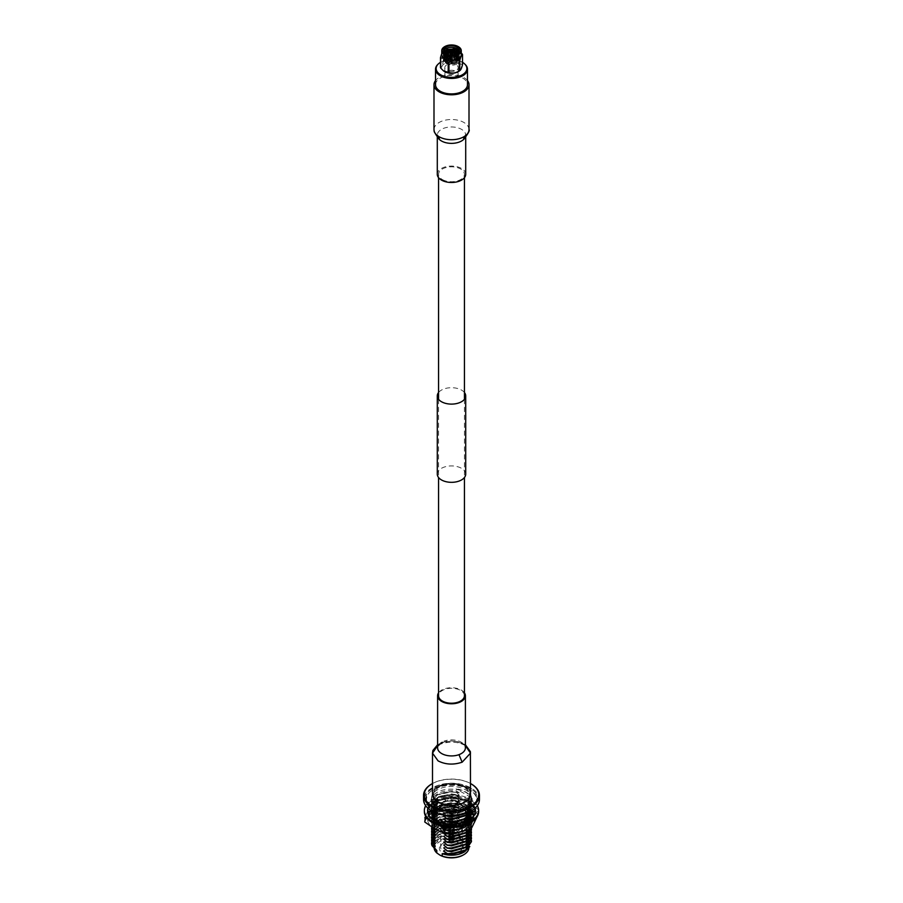 <?xml version="1.0" encoding="UTF-8"?>
<svg xmlns="http://www.w3.org/2000/svg" width="903" height="903" viewBox="0 0 903 903"><rect width="100%" height="100%" fill="white"/><g stroke="black" fill="none" stroke-linecap="round" stroke-linejoin="round"><path stroke-width="0.68" stroke-dasharray="4.51 3.39" d="M442.357 179.562A12.935 7.472 0 0 0 456.444 181.176A12.935 7.472 0 0 0 464.435 174.279A12.935 7.472 0 0 0 460.643 168.996A12.935 7.472 0 0 0 446.556 167.382A12.935 7.472 0 0 0 438.565 174.279A12.935 7.472 0 0 0 442.357 179.562M464.435 695.75A12.935 7.472 0 0 0 460.643 690.468A12.935 7.472 0 0 0 446.556 688.854A12.935 7.472 0 0 0 438.565 695.75M464.435 392.5A14.211 8.206 0 0 0 461.546 390.107A14.211 8.206 0 0 0 438.565 392.5M465.711 474.12A14.211 8.206 0 0 0 461.546 468.33A14.211 8.206 0 0 0 446.059 466.546A14.211 8.206 0 0 0 437.289 474.12M443.633 51.2A7.98 4.605 0 0 0 443.52 51.979A7.98 4.605 0 0 0 445.856 55.241A7.98 4.605 0 0 0 449.434 56.426A7.98 4.605 0 0 0 457.144 55.241A7.98 4.605 0 0 0 459.48 51.979A7.98 4.605 0 0 0 459.48 51.821C458.769 55.444 455.417 57.126 449.434 56.866L443.791 53.841L443.52 52.713L445.856 49.631L453.566 48.683L459.209 52.182L459.48 53.435L457.144 56.878L449.434 58.311L443.791 55.297L443.52 54.157L445.856 51.087L453.566 50.128L459.209 53.627L459.48 54.88L457.144 58.323L449.434 59.756L443.791 56.742L443.52 55.602L445.856 52.532L453.566 51.584L459.209 55.083L459.48 56.336L457.144 59.779L449.434 61.212L443.791 58.187L443.52 57.058L445.856 53.977L453.566 53.029L459.209 56.528L459.48 57.781L457.144 61.223L449.434 62.657L443.791 59.643L443.52 58.503L445.856 55.433L453.566 54.473L459.209 57.973L459.48 59.226L457.144 62.668L449.434 64.102L443.791 61.088L443.52 59.948L445.856 56.878L453.566 55.93L459.209 59.429L459.48 60.682L457.584 63.831L459.469 60.603C457.855 57.194 454.186 56.065 448.452 57.194L446.534 57.905L444.479 60.58L444.716 61.573L449.683 64.203L456.466 62.905L458.521 59.858L458.284 58.751L453.317 55.647L446.534 56.449L444.479 59.135L444.716 60.129L449.683 62.747L456.466 61.46L458.521 58.413L458.284 57.307L453.317 54.203L446.534 55.004L444.479 57.69L444.716 58.672L449.683 61.302L456.466 60.016L458.521 56.968L456.557 53.977M454.706 52.024L459.48 56.505L449.434 61.381L443.52 57.228L453.566 53.209L459.48 57.961L449.434 62.838L443.52 58.684L453.566 54.654L459.48 59.406L449.434 64.282L443.52 60.129L453.566 56.099C456.873 56.844 458.837 58.345 459.469 60.603L459.48 60.682M454.706 50.568L459.48 55.06L449.434 59.937L443.52 55.783L447.674 51.99M450.913 51.539L452.11 51.573M454.796 49.146L459.48 53.616L449.434 58.492L443.52 54.338L447.674 50.534M461.264 54.586A9.764 5.632 0 0 0 459.356 51.245L457.144 55.602L449.434 57.036L443.52 52.882L446.804 49.372M444.118 52.171L446.161 55.41L449.525 56.517L457.042 55.297L459.48 51.99L459.48 50.41M452.945 57.724A5.587 3.228 180 0 1 457.087 60.84A5.587 3.228 180 0 1 450.055 63.955A5.587 3.228 180 0 1 445.913 60.84A5.587 3.228 180 0 1 452.945 57.724M458.284 46.629A9.764 5.632 0 0 0 454.028 45.229A9.764 5.632 0 0 0 444.716 46.629M461.264 52.972L459.356 51.245A9.764 5.632 0 0 0 454.028 49.146A9.764 5.632 0 0 0 443.644 51.245A9.764 5.632 0 0 0 441.736 54.586M459.627 51.448L454.796 49.846A11.31 6.524 180 0 0 454.423 49.789A11.31 6.524 180 0 0 454.051 49.733L454.051 59.756A11.31 6.524 180 0 1 454.423 59.812A11.31 6.524 180 0 1 454.796 59.869L454.796 49.846M450.315 54.835A1.501 0.869 180 0 1 451.884 54.53A1.501 0.869 180 0 1 452.685 54.835M452.821 54.959A1.501 0.869 180 0 1 453.001 55.365A1.501 0.869 180 0 1 451.116 56.2A1.501 0.869 180 0 1 449.999 55.365A1.501 0.869 180 0 1 450.179 54.959M451.116 56.46A1.501 0.869 0 0 0 453.001 55.625A1.501 0.869 0 0 0 451.884 54.79A1.501 0.869 0 0 0 449.999 55.625A1.501 0.869 0 0 0 451.116 56.46M459.356 70.965A9.764 5.632 0 0 0 454.028 62.183A9.764 5.632 0 0 0 443.497 64.395A9.764 5.632 0 0 0 443.52 70.863M462.313 54.191L462.313 64.215C459.819 64.463 457.313 63.018 454.796 59.869M450.349 52.859A1.185 0.677 180 0 1 452.651 52.859M451.805 54.711A1.185 0.677 180 0 1 451.195 56.031A1.185 0.677 180 0 1 451.805 54.711M449.762 71.36A6.705 3.872 0 0 0 458.205 67.623A6.705 3.872 0 0 0 453.238 63.887A6.705 3.872 0 0 0 444.795 67.623A6.705 3.872 0 0 0 449.762 71.36M449.762 77.884A6.705 3.872 0 0 0 458.205 74.136A6.705 3.872 0 0 0 453.238 70.4A6.705 3.872 0 0 0 444.795 74.136A6.705 3.872 0 0 0 449.762 77.884M454.412 53.017L450.473 52.566M446.105 53.808L444.479 56.234L444.716 57.228L449.683 59.858L456.466 58.56L458.521 55.512L457.595 53.39M445.134 53.198L444.716 55.783L449.683 58.402L456.466 57.115L458.521 54.067L458.239 52.882M444.581 52.713L444.716 54.327L449.683 56.957L456.466 55.67L458.984 52.024M457.166 55.151A7.021 4.052 0 0 0 458.521 52.769A7.021 4.052 0 0 0 458.51 52.611M448.452 57.194L444.479 60.84L445.235 62.668L449.683 64.564L456.466 63.266L458.521 60.219L458.284 59.113L453.317 56.009L446.534 56.821L444.479 59.496L444.716 60.49L449.683 63.108L456.466 61.822L458.521 58.774L458.284 57.668L453.317 54.564L446.534 55.365L444.479 58.052L444.716 59.045L449.683 61.664L456.466 60.377L458.521 57.329L458.284 56.223L453.317 53.108L447.651 53.446M446.432 53.977L444.479 56.596L444.716 57.589L449.683 60.219L456.466 58.921L458.521 55.873L457.381 53.537M452.076 51.505L450.936 51.46M445.326 53.345L444.716 56.144L449.683 58.763L456.466 57.476L458.521 54.428L458.114 52.995M444.682 52.814L444.716 54.699L449.683 57.318L456.466 56.031L458.498 52.634M445.235 62.668C448.588 65.58 452.708 65.975 457.584 63.831M454.051 49.733C450.62 48.57 447.199 49.101 443.779 51.324A11.31 6.524 180 0 0 443.238 51.64L441.736 53.582M443.238 51.64L443.238 61.664C442.323 65.321 441.409 67.296 440.483 67.59M454.051 59.756C450.642 61.98 447.211 62.51 443.779 61.348L443.779 51.324M435.528 84.69A15.972 9.222 180 0 1 449.412 75.547A15.972 9.222 180 0 1 466.93 82.297A15.972 9.222 180 0 1 467.472 84.69M465.711 174.279A14.211 8.206 0 0 0 465.226 172.157A14.211 8.206 0 0 0 449.649 166.141A14.211 8.206 0 0 0 437.289 174.279M467.472 80.548A17.507 10.102 0 0 0 451.5 74.577A17.507 10.102 0 0 0 435.528 80.548M462.517 62.318A15.374 8.872 0 0 0 440.483 62.318M465.056 64.327A15.972 9.222 0 0 0 437.944 64.327M424.354 811.515A27.146 15.667 180 0 1 441.115 797.044A27.146 15.667 180 0 1 470.689 800.442A27.146 15.667 180 0 1 478.646 811.515M425.663 805.668A27.146 15.667 180 0 1 470.689 799.392A27.146 15.667 180 0 1 477.337 805.668M455.247 824.134L459.367 823.694L459.604 824.778L455.541 825.15A23.952 13.827 180 0 1 455.247 825.173A23.952 13.827 180 0 1 444.513 824.744L440.901 823.92A23.952 13.827 180 0 1 440.63 823.841L437.029 822.373L437.075 821.516A23.952 13.827 180 0 1 436.962 821.47M440.63 823.841A23.952 13.827 180 0 1 434.569 821.301A23.952 13.827 180 0 1 432.379 819.845L430.302 817.949A23.952 13.827 180 0 1 430.155 817.802A23.952 13.827 180 0 1 427.559 811.763L427.796 809.528A23.952 13.827 180 0 1 427.841 809.359A23.952 13.827 180 0 1 431.871 803.591L434.354 801.864A23.952 13.827 180 0 1 434.569 801.74A23.952 13.827 180 0 1 443.689 798.444L447.459 797.891A23.952 13.827 180 0 1 447.753 797.857A23.952 13.827 180 0 1 458.487 798.297L462.099 799.121A23.952 13.827 180 0 1 462.37 799.2A23.952 13.827 180 0 1 470.621 803.196L472.698 805.081A23.952 13.827 180 0 1 472.845 805.239A23.952 13.827 180 0 1 474.831 808.399M468.431 820.251L471.163 818.536L471.547 819.495L468.646 821.177A23.952 13.827 180 0 1 468.431 821.301A23.952 13.827 180 0 1 459.311 824.586M468.431 821.301L465.18 822.712L465.226 821.809M475.159 812.644L475.441 810.352L475.847 811.165L475.204 813.513A23.952 13.827 180 0 1 475.159 813.682A23.952 13.827 180 0 1 471.129 819.45M475.159 813.682L474.143 814.98M475.373 810.397A23.952 13.827 180 0 1 475.441 811.266M472.845 805.239L474.425 807.361L474.402 806.435A23.952 13.827 180 0 1 475.113 808.151M462.37 799.2L465.971 800.34L465.925 799.437A23.952 13.827 180 0 1 472.845 804.201L470.587 802.282L470.621 803.196M458.306 800.701L462.596 799.211L463.25 800.261L458.961 801.751L458.431 797.394L458.487 798.297L458.431 797.394L462.37 798.15A23.952 13.827 180 0 1 462.641 798.241L465.925 799.437M447.753 797.857L451.997 797.541L451.929 796.649A23.952 13.827 180 0 1 462.37 798.15M434.569 801.74L437.82 800.013L437.774 799.144A23.952 13.827 180 0 1 447.753 796.818L443.633 797.575L443.689 798.444M427.841 809.359L428.857 805.973A23.952 13.827 180 0 1 434.569 800.701L431.837 802.733L431.871 803.591M427.548 810.476L427.559 811.763M430.155 817.802L428.598 814.517A23.952 13.827 180 0 1 428.53 814.404M430.155 816.752L432.379 819.845M427.887 808.151A23.952 13.827 180 0 1 427.898 808.14L428.857 805.973M434.569 800.701A23.952 13.827 180 0 1 434.783 800.577L437.774 799.144M447.753 796.818A23.952 13.827 180 0 1 448.057 796.796L451.929 796.649M472.845 804.201A23.952 13.827 180 0 1 472.98 804.359L474.402 806.435M444.592 823.717L444.513 824.744L444.569 823.875L440.63 822.791M455.247 825.173L451.003 825.184L451.071 824.304M451.613 823.118L451.003 825.184M451.963 821.956L459.604 824.778M457.832 824.473L455.868 823.852L456.715 824.27L457.437 823.355M440.404 819.168L437.029 822.373M439.75 819.834L444.558 824.992M444.039 823.852L444.694 823.186M433.417 819.54L432.165 820.059M432.368 813.501L428.575 815.364M432.029 813.975L434.219 819.202M431.036 810.51L431.634 806.187L428.88 806.819M428.53 805.803L431.634 806.187M431.747 806.627L431.205 810.612M435.088 804.731L438.497 800.013L439.005 800.577L435.607 805.295L431.837 802.733M435.607 805.295L431.453 803.546M437.684 798.895L439.005 800.577L437.82 800.013M443.396 798.263L446.285 801.333L445.563 800.543L450.315 797.36L451.071 798.128L446.285 801.333L443.633 797.575M450.597 797.214L452.11 796.423M451.071 798.128L451.997 797.541M458.961 801.751L458.442 798.049M466.298 799.313L462.596 799.211M464.582 800.306L465.971 800.34M468.454 805.16L470.632 804.889L470.971 806.119L468.781 806.39L468.454 805.16L470.587 802.282M468.781 806.39L470.835 802.97M471.75 805.307L474.843 806.469M471.953 806.469L474.425 807.361M475.847 811.165L472.009 813.479L471.253 813.479L472.009 813.479L472.461 812.023M472.122 812.215L471.366 812.203M463.995 819.529L467.393 820.308L467.912 819.156L466.874 818.919M464.887 821.944L465.18 822.712M467.393 820.308L471.547 819.495M467.912 819.156L469.278 818.897M469.978 813.964L469.955 814.201C470.102 811.266 468.488 808.716 465.113 806.537L467.506 808.478L469.978 813.964L469.346 816.809L460.733 823.513L446.714 824.811L435.494 820.082L433.022 814.664L435.494 819.845L446.714 824.586L460.733 823.288L469.346 816.572L469.955 814.201C470.113 808.264 465.655 804.144 456.579 801.841L449.344 801.085A19.956 11.525 0 0 0 431.566 811.955M434.49 818.592A19.956 11.525 0 0 1 431.634 813.671A19.956 11.525 0 0 0 434.478 818.558M437.786 820.917A19.956 11.525 0 0 0 444.66 823.367A19.956 11.525 0 0 1 437.774 820.929M465.113 806.537L456.32 803.264L436.894 806.526L434.23 817.971M437.662 820.838L446.5 823.829L465.338 820.85L471.231 812.034L465.101 804.133A19.956 11.525 0 0 0 456.67 801.435A19.956 11.525 0 0 0 450.789 801.051A19.956 11.525 0 0 0 431.544 812.553M451.139 824.067A19.956 11.525 0 0 0 457.979 823.434M468.014 819.032A19.956 11.525 0 0 1 464.627 821.245A19.956 11.525 0 0 0 465.609 820.692A19.956 11.525 0 0 0 467.991 819.032M471.456 812.203L471.377 813.58A19.956 11.525 0 0 0 471.456 812.542A19.956 11.525 0 0 0 464.007 803.557M457.539 829.981A19.956 11.525 0 0 0 471.456 818.998A19.956 11.525 0 0 0 465.609 810.849A19.956 11.525 0 0 0 456.67 807.869A19.956 11.525 0 0 0 437.391 810.849A19.956 11.525 0 0 0 431.544 818.998A19.956 11.525 0 0 0 442.323 829.225L446.387 829.88C457.415 830.433 464.955 827.532 469.018 821.177C467.336 823.942 464.244 825.997 459.751 827.34L446.669 828.322L433.226 820.872L437.978 810.51L456.512 807.711L465.282 810.657L470.632 821.572L457.539 829.981L461.478 828.909L470.779 821.685L471.456 818.626L468.781 812.711L456.67 807.101L441.522 808.027L432.221 814.788L431.544 817.689L434.219 823.299L446.33 828.435L461.478 827.046L470.779 819.822L471.456 816.764L468.781 810.849L456.67 805.239L441.522 806.165L432.221 812.926L431.544 815.838L434.219 821.437L446.33 826.572L461.478 825.184L470.779 817.96L471.456 814.901L468.781 808.986L456.67 803.377L441.522 804.302L432.221 811.063L431.544 813.975L434.219 819.574L446.33 824.71L461.478 823.322L470.779 816.098L471.456 813.039L468.781 807.124L456.67 801.514L449.344 801.085M424.782 822.012L431.95 806.582L445.303 805.623A23.952 13.827 180 0 1 457.697 805.623A23.952 13.827 180 0 1 468.431 809.201L478.218 813.738L478.218 809.528L474.639 816.143A23.952 13.827 0 0 0 475.181 810.499M458.656 802.451L468.431 809.201A23.952 13.827 180 0 1 474.639 822.554A23.952 13.827 180 0 1 457.697 832.329A23.952 13.827 180 0 1 434.569 828.751A23.952 13.827 180 0 1 428.361 815.398A23.952 13.827 0 0 1 445.303 805.623L458.656 802.451L458.656 798.241L468.431 802.79A23.952 13.827 0 0 0 457.697 799.2A23.952 13.827 0 0 0 445.303 799.2L458.656 798.241M442.323 829.225L446.33 830.06A19.956 11.525 0 0 0 458.927 829.665A19.956 11.525 0 0 0 471.456 818.976A19.956 11.525 0 0 0 451.5 807.451A19.956 11.525 0 0 0 431.544 818.976A19.956 11.525 0 0 0 443.655 829.575A19.956 11.525 0 0 0 446.33 830.105L461.478 828.683L470.779 821.448L471.456 818.389L468.781 812.474L456.67 806.876L441.522 807.79L432.221 814.551L431.544 817.463L434.219 823.062L446.33 828.198L461.478 826.821L470.779 819.585L471.456 816.526L468.781 810.612L456.67 805.013L441.522 805.927L432.221 812.689L431.544 815.601L434.219 821.199L446.33 826.335L461.478 824.958L470.779 817.723L471.456 814.664L468.781 808.749L456.67 803.151L441.522 804.065L432.221 810.826L431.544 813.738L434.219 819.337L446.33 824.473L461.478 823.096L470.779 815.86L471.456 812.802L468.781 806.887L465.101 804.133A19.956 11.525 0 0 1 471.456 812.565L471.456 812.542M451.128 824.078A19.956 11.525 0 0 0 458.024 823.446M471.377 813.58A19.956 11.525 0 0 0 471.456 812.565M425.471 815.962L431.95 802.372L445.303 799.2A23.952 13.827 0 0 0 428.361 808.986A23.952 13.827 0 0 0 434.569 822.34A23.952 13.827 0 0 0 457.697 825.918A23.952 13.827 0 0 0 474.639 816.143L472.337 821.561M474.493 808.693A23.952 13.827 0 0 0 468.431 802.79L478.218 809.528M431.95 806.582L431.95 802.372M478.218 813.738L477.066 816.775M464.921 825.139L451.24 827.193M439.716 825.635L427.525 818.863M433.022 814.664L433.654 811.989L442.267 805.736L456.286 804.912L467.506 810.104L469.978 815.601L469.346 818.434L460.733 825.15L446.714 826.448L435.494 821.707L433.022 816.526L433.654 813.851L442.267 807.598L456.286 806.774L467.506 811.966L469.978 817.463L469.346 820.296L459.751 827.34M433.022 814.901L433.654 812.215L442.267 805.973L456.286 805.137L467.506 810.341L469.978 815.827L469.346 818.671L460.733 825.376L446.714 826.674L435.494 821.944L433.022 816.764L433.654 814.077L442.267 807.835L456.286 807L467.506 812.203L469.978 817.689L469.018 821.177M464.435 692.827A13.895 8.025 0 0 0 461.32 690.084A13.895 8.025 0 0 0 438.565 692.827M465.395 745.63L464.932 745.359C457.595 741.589 449.57 741.149 440.856 744.027L444.016 741.137A13.895 8.025 0 0 0 437.605 747.898L437.605 747.966C436.792 747.142 438.711 745.291 443.373 742.401C447.99 740.155 454.209 740.539 462.02 743.541C464.706 745.776 465.835 747.244 465.395 747.944L465.395 747.887A13.895 8.025 0 0 0 461.32 742.232A13.895 8.025 0 0 0 444.016 741.137M470.497 794.313A18.997 10.971 0 0 0 464.932 786.558A18.997 10.971 0 0 0 444.231 784.176A18.997 10.971 0 0 0 432.503 794.313M432.198 811.187A27.304 15.769 180 0 1 432.198 788.895A27.304 15.769 180 0 1 470.802 788.906A27.304 15.769 180 0 1 471.027 811.063M479.437 799.527A27.937 16.13 0 0 0 471.253 788.116A27.937 16.13 0 0 0 440.811 784.617A27.937 16.13 0 0 0 423.563 799.527M469.605 787.54A25.611 14.787 0 0 0 441.702 784.335A25.611 14.787 0 0 0 425.889 797.992A25.611 14.787 0 0 0 433.395 808.445A25.611 14.787 0 0 0 461.298 811.65A25.611 14.787 0 0 0 477.111 797.992A25.611 14.787 0 0 0 469.605 787.54M469.605 789.594A25.611 14.787 0 0 0 441.702 786.389A25.611 14.787 0 0 0 425.889 800.047A25.611 14.787 0 0 0 433.395 810.499A25.611 14.787 0 0 0 461.298 813.705A25.611 14.787 0 0 0 477.111 800.047A25.611 14.787 0 0 0 469.605 789.594M463.465 854.881A16.48 9.515 0 0 0 463.149 841.607A16.48 9.515 0 0 0 439.851 841.607A16.48 9.515 0 0 0 439.851 855.062M431.679 841.63L432.684 839.214C437.605 833.39 445.642 831.223 456.794 832.713L460.767 836.663L460.767 839.101L463.487 841.02L466.208 842.239L466.208 839.813L469.65 840.422L469.808 846.585M468.86 848.188A17.383 10.035 0 0 0 468.883 847.59A17.383 10.035 0 0 0 466.208 842.239M432.063 804.72L432.063 802.677A19.956 11.525 0 0 0 437.391 808.196A19.956 11.525 0 0 0 446.951 811.266L446.951 813.321L443.836 812.508L443.836 813.231L451.5 814.009L464.244 810.601L469.526 802.88L467.822 797.676L470.937 799.471L470.937 797.417A19.956 11.525 0 0 0 465.609 791.897A19.956 11.525 0 0 0 456.049 788.827L456.049 790.881L459.164 792.676L449.118 791.784C436.77 793.285 431.216 797.676 432.447 804.945L432.063 804.72A19.956 11.525 180 0 1 431.544 802.101A19.956 11.525 180 0 1 456.049 790.881M437.391 806.142A19.956 11.525 0 0 0 459.142 808.636A19.956 11.525 0 0 0 471.456 797.992A19.956 11.525 0 0 0 465.609 789.843A19.956 11.525 0 0 0 443.858 787.348A19.956 11.525 0 0 0 431.544 797.992A19.956 11.525 0 0 0 437.391 806.142M470.937 799.471A19.956 11.525 180 0 1 471.456 802.101A19.956 11.525 180 0 1 446.951 813.321M449.401 838.594L449.468 827.238L450.811 827.961L449.875 827.43L449.536 838.515A2.878 1.659 180 0 1 453.464 838.515L453.566 827.25L453.599 838.594A2.878 1.659 180 0 1 454.378 839.734A2.878 1.659 180 0 1 453.599 840.862L453.532 829.586L453.464 840.941A2.878 1.659 180 0 1 449.536 840.941L449.502 829.597L449.401 840.862A2.878 1.659 180 0 1 448.622 839.734A2.878 1.659 180 0 1 449.401 838.594L450.292 838.605L450.371 827.758L450.462 838.515A1.592 0.926 180 0 1 452.538 838.515L452.189 827.961L453.87 827.859M453.532 824.744A2.878 1.659 180 0 1 454.378 825.906A2.878 1.659 180 0 1 452.595 827.441A2.878 1.659 180 0 1 449.468 827.08A2.878 1.659 180 0 1 448.622 825.906A2.878 1.659 180 0 1 450.405 824.383A2.878 1.659 180 0 1 453.532 824.744M452.945 828.401L452.708 838.605A1.592 0.926 180 0 1 453.092 839.214A1.592 0.926 180 0 1 452.708 839.813L452.945 829.191L453.87 829.733L452.629 829.056L452.189 829.631L453.013 840.682A2.235 1.287 0 0 1 449.987 840.682L450.811 829.631L450.055 829.191L450.292 839.813A1.592 0.926 180 0 1 449.908 839.214A1.592 0.926 180 0 1 450.292 838.605M449.875 830.162L450.811 829.631M450.371 829.056L449.13 829.733L450.371 829.056M452.629 825.263A1.592 0.926 0 0 0 450.89 825.06A1.592 0.926 0 0 0 449.908 825.906A1.592 0.926 0 0 0 450.371 826.561A1.592 0.926 0 0 0 452.11 826.764A1.592 0.926 0 0 0 453.092 825.906A1.592 0.926 0 0 0 452.629 825.263M452.189 827.961L453.532 827.238L452.189 827.961M457.821 822.261A8.94 5.158 0 0 0 448.08 821.143A8.94 5.158 0 0 0 442.56 825.906A8.94 5.158 0 0 0 445.179 829.564A8.94 5.158 0 0 0 454.92 830.681A8.94 5.158 0 0 0 460.44 825.906A8.94 5.158 0 0 0 457.821 822.261M445.179 831.652A8.94 5.158 180 0 1 442.56 827.995A8.94 5.158 180 0 1 448.08 823.231A8.94 5.158 180 0 1 457.821 824.349A8.94 5.158 180 0 1 460.44 827.995A8.94 5.158 180 0 1 454.92 832.769A8.94 5.158 180 0 1 445.179 831.652M459.175 842.86L460.079 843.379A12.134 7.01 0 0 0 442.921 843.379A12.134 7.01 0 0 0 442.921 853.29A12.134 7.01 0 0 0 460.079 853.29A12.134 7.01 0 0 0 460.079 843.379L459.175 842.86A10.859 6.265 180 0 1 462.359 847.296A10.859 6.265 180 0 1 455.654 853.087A10.859 6.265 180 0 1 443.824 851.721A10.859 6.265 180 0 1 440.641 847.296A10.859 6.265 180 0 1 443.824 842.86A10.859 6.265 180 0 1 459.175 842.86M443.824 832.431A10.859 6.265 180 0 1 440.641 827.995A10.859 6.265 180 0 1 447.346 822.204A10.859 6.265 180 0 1 459.175 823.57A10.859 6.265 180 0 1 462.359 827.995A10.859 6.265 180 0 1 455.654 833.785A10.859 6.265 180 0 1 443.824 832.431M438.745 802.203A18.037 10.418 0 0 0 458.408 804.46A18.037 10.418 0 0 0 469.537 794.832A18.037 10.418 0 0 0 464.255 787.461A18.037 10.418 0 0 0 444.592 785.204A18.037 10.418 0 0 0 433.463 794.832A18.037 10.418 0 0 0 438.745 802.203M464.255 786.942A18.037 10.418 180 0 1 469.537 794.313A18.037 10.418 180 0 1 458.408 803.93A18.037 10.418 180 0 1 438.745 801.672A18.037 10.418 180 0 1 433.463 794.313A18.037 10.418 180 0 1 444.592 784.684A18.037 10.418 180 0 1 464.255 786.942M452.538 839.903A1.592 0.926 180 0 1 450.462 839.903M450.292 839.813L449.401 840.862M449.852 838.853A2.235 1.287 0 0 0 449.852 840.603M453.464 838.515L452.538 838.515M453.013 838.785A2.235 1.287 0 0 0 449.987 838.785L449.536 838.515M452.708 838.605L453.148 838.853A2.235 1.287 0 0 1 453.148 840.603L452.708 839.813M452.189 829.631L453.125 830.162M449.13 827.859L450.055 828.401M463.792 852.251A17.383 10.035 0 0 0 468.883 845.163A17.383 10.035 0 0 0 466.208 839.813M460.767 836.663A17.383 10.035 0 0 0 443.102 836.37A17.383 10.035 0 0 0 434.117 845.163A17.383 10.035 0 0 0 436.792 850.513M434.241 847.646L433.474 844.632L442.154 835.738C434.445 837.905 431.182 841.348 432.39 846.066M432.684 839.214A19.956 11.525 0 0 0 431.544 842.984M460.564 814.912L465.609 812.655L471.456 804.144L470.937 801.063L471.456 803.794L465.609 812.305L456.704 815.522M469.899 811.695L471.456 807.045L470.937 803.963L471.456 806.695L469.47 811.921M471.4 810.849L470.937 806.853L471.343 810.883M464.966 818.479L464.3 818.829M454.017 821.685L452.064 821.82M451.895 822.17L454.615 821.978M464.097 819.281L465.395 818.581M471.163 814.551L465.609 820.996L451.5 824.732L446.951 824.529L451.5 825.082L465.609 821.346L471.456 812.835L470.937 809.754L471.343 811.21M470.937 812.655L471.456 815.386L465.609 823.886L451.5 827.633L446.951 827.43L451.5 827.983L465.609 824.247L471.456 815.736L470.937 812.655L467.822 809.122L470.937 810.104M470.937 815.544L471.456 818.276L465.609 826.787L451.5 830.523L446.951 830.331L451.5 830.873L465.609 827.137L471.456 818.626L470.937 815.544L467.822 812.011L470.937 813.005M463.262 831.268L465.609 830.038L471.456 821.527L470.937 818.445L471.456 821.177L465.609 829.688L461.365 831.674M447.256 833.255L443.836 830.613L451.5 831.392L464.244 827.983L469.526 820.263L467.822 814.912L470.937 815.906M469.47 829.643L471.456 824.428L470.937 821.346L471.456 824.078L469.075 829.755M471.321 828.751L470.937 824.236L471.174 828.965M471.456 830.038L471.355 828.683M471.456 832.938L471.343 831.494M471.456 835.839L471.343 834.383M471.456 838.729L471.343 837.284M471.456 841.63L471.343 840.185M431.679 838.729L437.391 832.216L451.5 829.202L456.049 829.97L451.5 829.564L437.391 832.577L431.544 840.185M431.679 835.839L437.391 829.326L451.5 826.313L456.049 827.069L451.5 826.663L437.391 829.676L431.544 837.284M431.679 832.938L437.391 826.426L451.5 823.412L456.049 824.168L451.5 823.762L437.391 826.776L431.544 834.383M431.679 830.038L437.391 823.525L451.5 820.511L456.049 821.279L451.5 820.872L437.391 823.886L431.544 831.494M431.679 827.148L437.391 820.635L451.5 817.621L456.049 818.378L451.5 817.971L437.391 820.985L431.544 828.593M431.724 827.013L431.544 825.523L437.391 817.734L451.5 814.72L456.049 815.127L451.5 815.07L437.391 818.084L431.544 825.873L431.634 826.956M456.049 812.587L451.5 812.181L437.391 815.195L431.544 822.972L432.063 825.5L431.544 822.622L437.391 814.833L451.5 811.82L456.049 812.237L459.164 815.398L451.5 814.201L438.756 816.888L433.474 823.886L435.178 828.107L432.063 825.5M456.049 809.686L451.5 809.28L437.391 812.294L431.544 820.082L432.063 822.599L431.544 819.732L437.391 811.944L451.5 808.93L456.049 809.336L459.164 812.497L451.5 811.3L438.756 813.987L433.474 820.985L435.178 825.207L432.063 822.599M456.049 806.785L451.5 806.379L437.391 809.393L431.544 817.181L432.063 819.698L431.544 816.831L437.391 809.043L451.5 806.029L456.049 806.435L459.164 809.596L451.5 808.411L438.756 811.097L433.474 818.095L435.178 822.317L432.063 819.698M456.049 803.896L451.5 803.489L437.391 806.503L431.544 814.28L432.063 816.809L431.544 813.93L437.391 806.142L451.5 803.128L456.049 803.546L459.164 806.706L451.5 805.51L438.756 808.196L433.474 815.195L435.178 819.416L432.063 816.809M431.544 810.815L437.391 803.252L451.5 800.239L456.049 800.645L451.5 800.589L437.391 803.602L431.544 811.21M456.049 798.094L451.5 797.688L437.391 800.701L431.544 808.49L432.063 811.007L431.544 808.14L437.391 800.351L451.5 797.338L456.049 797.744L459.164 800.905L451.5 799.719L438.756 802.406L433.474 809.404L435.178 813.626M456.049 795.204L451.5 794.798L437.391 797.812L431.544 805.589L432.063 808.117L431.544 805.239L437.391 797.451L451.5 794.448L456.049 794.854L459.164 798.015L451.5 796.818L438.756 799.505L433.474 806.503L435.178 810.725L432.063 808.117M456.049 792.303L451.5 791.897L437.391 794.911L431.544 802.699L432.063 805.216L431.544 802.349L437.391 794.561L451.5 791.547L456.049 791.954L459.164 795.114L451.5 793.918L438.756 796.604L433.474 803.602L435.178 807.824L432.063 805.216M460.767 839.101A17.383 10.035 0 0 0 443.102 838.808A17.383 10.035 0 0 0 434.117 847.59M456.049 829.97L459.164 833.503L451.5 832.306L438.756 834.993L433.474 841.991L434.129 844.655M459.164 833.503L456.794 832.713M456.049 827.069L459.164 830.602L451.5 829.417L438.756 832.103L433.474 839.09L434.129 841.754M459.164 830.602L456.049 829.62M456.049 824.168L459.164 827.701L451.5 826.516L438.756 829.202L433.474 836.201L434.129 838.864M459.164 827.701L456.049 826.719M456.049 821.279L459.164 824.811L451.5 823.615L438.756 826.301L433.474 833.3L434.129 835.964M459.164 824.811L456.049 823.818M456.049 818.378L459.164 821.911L451.5 820.725L438.756 823.412L433.474 830.399L434.129 833.063M459.164 821.911L456.049 820.929M456.049 815.477L459.164 819.01L451.5 817.825L438.756 820.511L433.474 827.509L434.129 830.173M459.164 819.01L456.049 818.028M434.196 828.536L435.178 828.83L435.178 828.107M459.164 815.398L459.164 816.12L451.5 814.924L438.756 817.61L433.474 824.608L435.178 828.83M459.164 816.12L456.049 815.127M432.063 825.139L435.178 825.94L435.178 825.207M459.164 812.497L459.164 813.219L451.5 812.034L438.756 814.72L433.474 821.707L435.178 825.94M459.164 813.219L456.049 812.237M432.063 822.249L435.178 823.039L435.178 822.317M459.164 809.596L459.164 810.318L451.5 809.133L438.756 811.82L433.474 818.818L435.178 823.039M459.164 810.318L456.049 809.336M432.063 819.348L435.178 820.138L435.178 819.416M459.164 806.706L459.164 807.429L451.5 806.232L438.756 808.919L433.474 815.917L435.178 820.138M459.164 807.429L456.049 806.435M432.063 816.447L433.756 816.831M456.049 800.995L459.164 804.528L451.5 803.343L438.756 806.029L433.474 813.027L434.129 815.68M459.164 804.528L456.049 803.546M459.164 800.905L459.164 801.627L451.5 800.442L438.756 803.128L433.474 810.126L434.129 812.79M459.164 801.627L456.049 800.645M432.063 810.657L435.178 811.447L435.178 810.725M459.164 798.015L459.164 798.737L451.5 797.541L438.756 800.227L433.474 807.226L435.178 811.447M459.164 798.737L456.049 797.744M432.063 807.767L435.178 808.557L435.178 807.824M459.164 795.114L459.164 795.836L451.5 794.651L438.756 797.338L433.474 804.336L435.178 808.557M459.164 795.836L456.049 794.854M459.164 792.676L449.118 791.784M459.164 792.936L456.049 791.954M443.836 813.231L446.951 815.838M470.937 801.063L467.822 798.252M462.37 814.506L464.244 813.501L469.526 805.781L467.822 800.43L470.937 801.412M470.937 803.963L467.822 801.153M465 815.917L469.526 808.682L467.822 803.32L470.937 804.313M470.937 806.853L467.822 804.054M451.737 822.701L455.405 822.362M464.04 819.416L469.526 811.571L467.822 806.221L470.937 807.214M445.89 823.604L446.951 824.529M470.937 809.754L467.822 806.943M446.951 824.879L451.5 825.602L464.244 822.193L469.526 814.472L467.822 809.844M443.836 824.823L446.951 827.43M446.951 827.78L451.5 828.502L464.244 825.094L469.526 817.373L467.822 812.745M443.836 827.712L446.951 830.331M470.937 818.445L467.822 815.635M463.803 831.144L469.526 823.164L467.822 817.813L470.937 818.795M470.937 821.346L467.822 818.536M465 833.3L469.526 826.053L467.822 820.703L470.937 821.696M470.937 824.236L467.822 821.437M465 836.189L469.526 828.954L467.822 823.604L470.937 824.597M470.937 827.137L467.822 824.326M465 839.09L469.526 831.855L467.822 826.505L470.937 827.487M470.937 830.038L467.822 827.227M465 841.991L469.526 834.744L467.822 829.394L470.937 830.388M470.937 832.927L467.822 830.128M465 844.881L469.526 837.645L467.822 832.295L470.937 833.288M470.937 835.828L467.822 833.017M465 847.782L469.526 840.546L467.822 835.196L470.937 836.178M470.937 838.729L467.822 835.918M465 850.682L469.526 843.436L467.822 838.086L470.937 839.079M469.65 840.422L467.822 838.808M442.154 835.738L438.756 837.171L433.474 844.17L435.178 848.391M459.164 832.78L451.5 831.584L438.756 834.27L433.474 841.269L435.178 845.49M459.164 829.88L451.5 828.683L438.756 831.37L433.474 838.368L435.178 842.589M459.164 826.979L451.5 825.793L438.756 828.48L433.474 835.478L435.178 839.7M459.164 824.089L451.5 822.893L438.756 825.579L433.474 832.577L435.178 836.799M459.164 821.188L451.5 819.992L438.756 822.678L433.474 829.676L435.178 833.898M459.164 818.287L451.5 817.102L438.756 819.789L433.474 826.787L435.178 831.008M459.164 803.805L451.5 802.609L438.756 805.295L433.474 812.294L435.178 816.515M443.836 853.064L451.5 853.854L464.244 850.434L469.526 842.713L467.822 838.086M443.836 850.163L451.5 850.953L464.244 847.545L469.526 839.824L467.822 835.196M443.836 847.274L451.5 848.052L464.244 844.644L469.526 836.923L467.822 832.295M443.836 844.373L451.5 845.163L464.244 841.743L469.526 834.022L467.822 829.394M443.836 841.472L451.5 842.262L464.244 838.853L469.526 831.132L467.822 826.505M443.836 838.582L451.5 839.361L464.244 835.952L469.526 828.232L467.822 823.604M443.836 835.681L451.5 836.471L464.244 833.051L469.526 825.331L467.822 820.703M445.653 833.288L451.5 833.571L464.244 830.162L469.526 822.441L467.822 817.813M443.836 832.78L443.836 833.514M446.951 830.681L443.836 829.891L451.5 830.67L464.244 827.261L469.526 819.54L467.822 814.912M443.836 829.891L443.836 830.613M443.836 826.99L451.5 827.78L464.244 824.36L469.526 816.639L467.822 812.011M443.836 824.089L451.5 824.879L464.244 821.47L469.526 813.75L467.822 809.122M443.836 821.199L451.5 821.978L464.244 818.569L469.526 810.849L467.822 806.221M443.836 818.299L451.5 819.089L464.244 815.669L469.526 807.948L467.822 803.32M443.836 815.398L451.5 816.188L464.244 812.779L469.526 805.058L467.822 800.43M443.836 812.508L451.5 813.287L464.244 809.878L469.526 802.157L467.822 797.676M432.808 814.562L432.063 813.908M446.895 813.287C462.009 813.569 469.504 809.381 469.368 800.724M431.973 783.815A27.937 16.13 180 0 1 471.253 783.951M470.497 783.511A27.304 15.769 0 0 0 432.503 783.511M470.937 797.417L456.049 788.827M432.063 802.677L446.951 811.266M440.856 744.027L437.605 745.63L440.856 744.027M456.196 54.146A5.587 3.228 180 0 1 457.087 55.884A5.587 3.228 180 0 1 450.055 59.011A5.587 3.228 180 0 1 445.913 55.884A5.587 3.228 180 0 1 446.804 54.146M447.662 53.548A5.587 3.228 180 0 1 452.945 52.769A5.587 3.228 180 0 1 455.338 53.548M456.128 54.169L450.134 58.571L446.872 54.169M450.439 52.645L452.561 52.645M465.372 136.951A14.211 8.206 0 0 0 465.711 135.168A14.211 8.206 0 0 0 465.226 133.046A14.211 8.206 0 0 0 447.82 127.244A14.211 8.206 0 0 0 437.289 135.168A14.211 8.206 0 0 0 437.628 136.951M469.007 129.603A17.507 10.102 0 0 0 468.409 126.996A17.507 10.102 0 0 0 446.974 119.851A17.507 10.102 0 0 0 433.993 129.603M465.395 747.887A13.895 8.025 0 0 0 461.32 742.232M464.435 174.279L464.435 177.677M464.435 399.307L464.435 477.529M438.565 174.279L438.565 177.677M438.565 399.307L438.565 477.529M445.913 60.84L445.913 55.884L446.737 54.112M450.473 52.588L452.527 52.588M443.52 51.979L443.52 50.41M456.263 54.112L457.087 55.884L457.087 60.84M458.205 67.623L458.205 74.136M443.644 51.245L442.876 51.843M444.795 67.623L444.795 74.136M465.711 136.646L465.643 135.574M437.289 136.646L437.357 135.574M452.11 822.159L451.319 824.112M445.055 799.753L446.24 801.277M458.476 798.004L458.566 798.862M461.422 799.629L464.198 799.257M472.382 813.253L471.648 813.479M468.973 820.003L466.196 820.037M437.978 810.51L437.391 810.849M468.691 788.827C454.367 779.831 425.753 786.423 426.532 800.047C425.968 803.456 428.553 807.192 434.309 811.266C439.219 814.009 445.01 815.398 451.681 815.409L462.28 813.942C468.804 813.072 477.913 804.517 476.468 800.047C477.032 796.638 474.447 792.902 468.691 788.827M436.544 807.395C432.763 805.024 430.923 802.575 431.002 800.047C433.767 787.732 456.297 786.75 466.456 792.699C471.163 796.548 473.014 798.997 471.998 800.047C469.233 812.361 446.703 813.343 436.544 807.395M465.395 744.749L457.686 741.634L451.556 740.979L441.488 742.774L437.605 744.749M425.889 800.047L425.889 797.992M471.456 802.101L471.456 797.992M454.378 839.734L454.378 825.906M449.908 839.214L449.908 825.906M442.56 827.995L442.56 825.906M443.824 842.86L442.921 843.379M440.641 827.995L440.641 847.296M462.359 827.995L462.359 847.296M460.44 827.995L460.44 825.906M453.092 839.214L453.092 825.906M453.791 829.518L452.877 828.988M450.123 828.988L449.209 829.518M450.687 827.724L449.762 827.193M453.238 827.193L452.313 827.724M448.622 839.734L448.622 825.906M431.544 802.101L431.544 797.992M468.883 847.59L468.883 845.163M434.117 847.533L434.117 845.163M433.474 841.991L433.474 841.269M433.474 839.09L433.474 838.368M433.474 836.201L433.474 835.478M433.474 833.3L433.474 832.577M433.474 830.399L433.474 829.676M433.474 827.509L433.474 826.787M433.474 824.608L433.474 823.886M433.474 821.707L433.474 820.985M433.474 818.818L433.474 818.095M433.474 815.917L433.474 815.195M433.474 813.027L433.474 812.294M433.474 810.126L433.474 809.404M433.474 807.226L433.474 806.503M433.474 804.336L433.474 803.602M469.526 842.713L469.526 843.436M469.526 839.824L469.526 840.546M469.526 836.923L469.526 837.645M469.526 834.022L469.526 834.744M469.526 831.132L469.526 831.855M469.526 828.232L469.526 828.954M469.526 825.331L469.526 826.053M469.526 822.441L469.526 823.164M469.526 819.54L469.526 820.263M469.526 816.639L469.526 817.373M469.526 813.75L469.526 814.472M469.526 810.849L469.526 811.571M469.526 807.948L469.526 808.682M469.526 805.058L469.526 805.781M469.526 802.157L469.526 802.88M477.111 800.047L477.111 797.992"/><path stroke-width="1.35" d="M438.565 477.529L438.565 695.75A12.935 7.472 0 0 0 442.357 701.033A12.935 7.472 0 0 0 456.444 702.647A12.935 7.472 0 0 0 464.435 695.75L464.435 477.529M438.565 392.5A14.211 8.206 0 0 0 437.289 395.909A14.211 8.206 0 0 0 441.454 401.711A14.211 8.206 0 0 0 456.941 403.483A14.211 8.206 0 0 0 465.711 395.909A14.211 8.206 0 0 0 464.435 392.5M437.289 395.909L437.289 474.12A14.211 8.206 0 0 0 441.454 479.922A14.211 8.206 0 0 0 456.941 481.705A14.211 8.206 0 0 0 465.711 474.12L465.711 395.909M447.674 51.99L450.913 51.539M452.11 51.573L454.706 52.024M447.674 50.534L454.706 50.568M446.804 49.372L454.796 49.146M449.434 54.869A7.98 4.605 180 0 1 443.52 50.41A7.98 4.605 180 0 1 453.566 45.963A7.98 4.605 180 0 1 459.48 50.41A7.98 4.605 180 0 1 449.434 54.869M458.984 52.024L457.031 48.649A7.98 4.605 0 0 0 453.566 47.532A7.98 4.605 0 0 0 443.633 51.2M457.031 48.649L459.345 51.268M444.118 52.171L453.329 48.762L455.722 49.53A7.021 4.052 0 0 1 458.51 52.611M453.938 45.15A9.436 5.452 180 0 1 458.171 46.561A9.436 5.452 180 0 1 459.672 53.142A9.436 5.452 180 0 1 449.062 55.681A9.436 5.452 180 0 1 444.829 46.561A9.436 5.452 180 0 1 453.938 45.15M444.716 46.629A9.764 5.632 0 0 0 444.603 46.696A9.764 5.632 0 0 0 441.736 50.67A9.764 5.632 0 0 0 448.972 56.121A9.764 5.632 0 0 0 461.264 50.67A9.764 5.632 0 0 0 458.397 46.696A9.764 5.632 0 0 0 458.284 46.629M441.736 50.67L441.736 54.586A9.764 5.632 0 0 0 448.972 60.027A9.764 5.632 0 0 0 461.264 54.586L461.264 50.67M461.264 52.972L462.313 54.191A11.31 6.524 180 0 1 462.517 54.62C461.602 54.902 460.688 56.878 459.762 60.546A11.31 6.524 180 0 1 459.221 60.862C455.801 59.7 452.38 60.23 448.949 62.454A11.31 6.524 180 0 1 448.577 62.397A11.31 6.524 180 0 1 448.204 62.341C445.71 59.203 443.192 57.758 440.687 57.995A11.31 6.524 180 0 1 440.483 57.566L441.736 53.582M443.52 70.863A9.764 5.632 0 0 0 443.644 70.965A9.764 5.632 0 0 0 448.972 73.064A9.764 5.632 0 0 0 459.356 70.965L459.762 70.569C460.677 70.287 461.591 68.312 462.517 64.644L462.517 54.62M459.762 60.546L459.762 70.569A11.31 6.524 180 0 1 459.221 70.885L459.221 60.862M440.687 57.995L440.687 68.018L443.373 70.75L448.204 72.364A11.31 6.524 0 0 0 448.577 72.421A11.31 6.524 0 0 0 448.949 72.477C452.358 73.64 455.789 73.109 459.221 70.885M452.031 51.381L452.651 52.859A1.185 0.677 180 0 1 450.349 52.859L450.969 51.381L452.031 51.381L450.969 51.381M456.557 53.977L454.412 53.017M450.473 52.566L446.105 53.808M457.595 53.39L453.317 51.302L446.534 52.103L445.134 53.198M458.239 52.882L453.317 49.857L446.534 50.658L444.581 52.713M447.651 53.446L446.432 53.977M457.381 53.537L452.076 51.505M450.936 51.46L445.326 53.345M458.114 52.995L453.317 50.218L446.534 51.02L444.682 52.814M458.498 52.634L455.722 49.53M448.204 72.364L448.204 62.341M440.687 68.018A11.31 6.524 180 0 1 440.483 67.59L440.483 57.566M448.949 62.454L448.949 72.477M467.472 69.204L467.472 84.69A15.972 9.222 180 0 1 453.588 93.833A15.972 9.222 180 0 1 436.07 87.072A15.972 9.222 180 0 1 435.528 84.69L435.528 69.204A15.972 9.222 0 0 0 436.07 71.585A15.972 9.222 0 0 0 453.588 78.347A15.972 9.222 0 0 0 467.472 69.204A15.972 9.222 0 0 0 466.93 66.811A15.972 9.222 0 0 0 465.327 64.587A15.972 9.222 0 0 0 465.056 64.327M440.483 62.318A15.374 8.872 0 0 0 438.192 64.068A15.374 8.872 0 0 0 436.657 70.806A15.374 8.872 0 0 0 455.473 77.082A15.374 8.872 0 0 0 466.343 66.212A15.374 8.872 0 0 0 464.808 64.068A15.374 8.872 0 0 0 462.517 62.318M435.528 80.548A17.507 10.102 0 0 0 433.993 84.69A17.507 10.102 0 0 0 434.591 87.309A17.507 10.102 0 0 0 453.78 94.713A17.507 10.102 0 0 0 469.007 84.69A17.507 10.102 0 0 0 468.409 82.071A17.507 10.102 0 0 0 467.472 80.548M437.289 136.646L437.289 174.279A14.211 8.206 0 0 0 437.774 176.401A14.211 8.206 0 0 0 453.351 182.417A14.211 8.206 0 0 0 465.711 174.279L465.711 136.646M437.944 64.327A15.972 9.222 0 0 0 437.673 64.587A15.972 9.222 0 0 0 435.528 69.204M477.337 805.668A27.146 15.667 180 0 1 478.646 810.476L478.646 811.515A27.146 15.667 180 0 1 461.884 825.997A27.146 15.667 180 0 1 432.311 822.599A27.146 15.667 180 0 1 424.354 811.515L424.354 810.476A27.146 15.667 180 0 1 425.663 805.668M478.646 810.476A27.146 15.667 180 0 1 461.884 824.958A27.146 15.667 180 0 1 432.311 821.561A27.146 15.667 180 0 1 424.354 810.476M436.962 821.47A23.952 13.827 180 0 1 434.569 820.251A23.952 13.827 180 0 1 430.155 816.752A23.952 13.827 180 0 1 430.02 816.594L428.157 814.483L432.368 813.501L434.546 818.728L432.593 818.965M475.113 808.151A23.952 13.827 180 0 1 475.452 810.476A23.952 13.827 180 0 1 475.159 812.644A23.952 13.827 180 0 1 475.102 812.813L474.143 814.98A23.952 13.827 180 0 1 468.431 820.251A23.952 13.827 180 0 1 468.217 820.375L465.226 821.809A23.952 13.827 180 0 1 455.247 824.134A23.952 13.827 180 0 1 454.943 824.157L450.89 824.529L452.685 821.03L451.613 823.118M474.831 808.399A23.952 13.827 180 0 1 475.373 810.397M428.53 814.404A23.952 13.827 180 0 1 427.548 810.476A23.952 13.827 180 0 1 427.841 808.309L427.559 810.917L430.878 811.684L431.036 810.51M451.015 824.304A23.952 13.827 180 0 1 440.63 822.791A23.952 13.827 180 0 1 440.359 822.712L436.702 821.64L440.404 819.168L444.592 823.717M452.685 821.03L458.95 823.615M457.437 823.355L458.272 823.502M434.546 818.728L433.417 819.54M431.205 810.612L430.991 812.113L427.672 811.899M471.806 812.203L475.441 810.352M472.122 812.215L471.366 812.203L471.253 813.479L473.748 815.59M474.47 815.149L471.366 812.203M467.912 819.156L464.503 818.366L463.995 819.529L464.887 821.944M465.316 822.057L464.503 818.366M466.874 818.919L470.903 818.581M431.566 811.955A19.956 11.525 0 0 0 431.544 812.542A19.956 11.525 0 0 0 431.634 813.671A19.956 11.525 0 0 1 431.544 812.565L431.544 812.542A19.956 11.525 0 0 0 431.544 812.565M434.478 818.558A19.956 11.525 0 0 0 437.391 820.692A19.956 11.525 0 0 0 437.786 820.917A19.956 11.525 0 0 1 434.49 818.592M451.128 824.078A19.956 11.525 0 0 1 444.66 823.389A19.956 11.525 0 0 0 446.33 823.671A19.956 11.525 0 0 0 451.139 824.067M434.23 817.971L437.662 820.838M457.979 823.434A19.956 11.525 0 0 0 464.627 821.222A19.956 11.525 0 0 1 458.024 823.446M467.991 819.032A19.956 11.525 0 0 0 471.377 813.58L471.163 814.551M468.014 819.032A19.956 11.525 0 0 0 471.377 813.58M475.181 810.499A23.952 13.827 0 0 0 474.493 808.693M477.066 816.775L471.05 829.168L457.697 832.329L444.344 833.3L434.569 828.751L424.782 822.012L425.471 815.962M472.337 821.561L471.05 824.958L464.921 825.139M471.05 829.168L471.05 824.958M451.24 827.193L444.344 829.089L439.716 825.635M444.344 833.3L444.344 829.089M427.525 818.863L424.782 817.791M438.565 692.827A13.895 8.025 0 0 0 437.605 695.75A13.895 8.025 0 0 0 441.68 701.428A13.895 8.025 0 0 0 456.816 703.166A13.895 8.025 0 0 0 465.395 695.75A13.895 8.025 0 0 0 464.435 692.827M437.605 744.749L432.876 750.528L432.503 753.125L437.605 745.63L432.503 753.113L438.068 760.868C445.405 764.638 453.43 765.078 462.144 762.2L458.984 754.66A13.895 8.025 0 0 0 465.395 747.898A13.895 8.025 0 0 0 465.395 747.887A13.895 8.025 0 0 0 465.395 747.887A13.895 8.025 0 0 1 458.984 754.66A13.895 8.025 0 0 1 441.68 753.565A13.895 8.025 0 0 1 437.605 747.91A13.895 8.025 0 0 0 437.605 747.91L437.605 747.966M462.144 762.2L470.497 753.113L465.395 745.63M438.068 760.868L432.503 753.125L432.503 794.313A18.997 10.971 0 0 0 438.068 802.067A18.997 10.971 0 0 0 458.769 804.449A18.997 10.971 0 0 0 470.497 794.313L470.395 751.68L465.395 744.749M471.027 811.063A27.304 15.769 180 0 1 470.802 811.187A27.304 15.769 180 0 1 432.198 811.187L431.747 810.928A27.937 16.13 0 0 0 471.253 810.928A27.937 16.13 0 0 0 479.437 799.527L479.437 795.351A27.937 16.13 180 0 1 462.189 810.262A27.937 16.13 180 0 1 431.747 806.763A27.937 16.13 180 0 1 423.563 795.351A27.937 16.13 180 0 1 431.747 783.951A27.937 16.13 180 0 1 431.973 783.815M432.503 783.511A27.304 15.769 0 0 0 432.198 783.691A27.304 15.769 0 0 0 432.198 805.984A27.304 15.769 0 0 0 470.802 805.984A27.304 15.769 0 0 0 470.802 783.691L471.253 783.951A27.937 16.13 180 0 1 479.437 795.351M469.808 846.585L464.706 851.732L444.276 854.136L442.233 853.651L442.233 856.089L439.851 855.062A16.48 9.515 0 0 0 463.149 855.062A16.48 9.515 0 0 0 463.465 854.881M442.233 856.089A17.383 10.035 0 0 0 463.792 854.689A17.383 10.035 0 0 0 468.86 848.188M442.233 853.651A17.383 10.035 0 0 0 463.792 852.251L464.706 851.732M439.851 855.062L436.792 852.951L436.792 850.513L434.241 847.646M435.178 849.057L432.063 845.682L431.679 841.63M431.544 842.984A19.956 11.525 0 0 0 431.544 843.063A19.956 11.525 0 0 0 432.063 845.682M456.704 815.522L446.951 815.838L451.5 816.391L460.564 814.912M469.47 811.921L465.609 815.195L451.5 818.942L446.951 818.739L451.5 819.292L465.609 815.556L469.899 811.695M471.343 810.883L464.966 818.479M464.3 818.829L454.017 821.685M452.064 821.82L446.951 821.64L451.895 822.17M454.615 821.978L464.097 819.281M465.395 818.581L471.4 810.849M471.343 811.21L471.456 812.203M461.365 831.674L451.5 833.424L447.256 833.255M446.951 833.266L451.5 833.774L463.262 831.268M469.075 829.755L465.609 832.577L451.5 836.325L446.951 836.122L451.5 836.675L465.609 832.938L469.47 829.643M471.174 828.965L465.609 835.478L451.5 839.214L446.951 839.022L451.5 839.564L465.609 835.828L471.321 828.751M471.355 828.683L471.456 829.868L465.609 838.379L451.5 842.115L446.951 842.262L451.5 842.465L465.609 838.729L471.456 830.038M471.343 831.494L471.456 832.758L465.609 841.269L451.5 845.016L446.951 845.163L451.5 845.366L465.609 841.63L471.456 832.938M471.343 834.383L471.456 835.659L465.609 844.17L451.5 847.906L446.951 848.064L451.5 848.256L465.609 844.519L471.456 835.839M471.343 837.284L471.456 838.56L465.609 847.07L451.5 850.807L446.951 850.953L451.5 851.157L465.609 847.42L471.456 838.729M471.343 840.185L471.456 841.449L465.609 849.96L451.5 853.696L446.951 853.854L451.5 854.057L465.609 850.321L471.456 841.63M431.544 840.185L432.063 842.883L431.679 838.729M431.544 837.284L432.063 839.982L431.679 835.839M431.544 834.383L432.063 837.081L431.679 832.938M431.544 831.494L432.063 834.191L431.679 830.038M431.544 828.593L432.063 831.291L431.679 827.148M431.634 826.956L432.063 828.39L431.724 827.013M431.544 811.21L431.95 813.603M434.129 812.79L435.178 814.348L432.063 813.558L431.544 810.815M434.117 847.533L434.117 847.59A17.383 10.035 0 0 0 436.792 852.951M432.063 845.422L435.178 846.213L432.063 842.883M434.129 844.655L435.178 846.213M432.063 842.522L435.178 843.312L432.063 839.982M434.129 841.754L435.178 843.312M432.063 839.632L435.178 840.422L432.063 837.081M434.129 838.864L435.178 840.422M432.063 836.731L435.178 837.521L432.063 834.191M434.129 835.964L435.178 837.521M432.063 833.83L435.178 834.62L432.063 831.291M434.129 833.063L435.178 834.62M432.063 830.941L435.178 831.731L432.063 828.39M434.129 830.173L435.178 831.731M432.063 828.04L435.178 828.83M433.756 816.831L435.178 817.249L435.178 816.515L432.063 813.908M434.129 815.68L435.178 817.249M446.951 816.188L451.5 816.91L462.37 814.506M443.836 816.131L446.951 818.739M446.951 819.089L451.5 819.811L465 815.917M443.836 819.021L446.951 821.64M446.951 821.99L451.737 822.701M455.405 822.362L464.04 819.416M443.836 821.922L445.89 823.604M443.836 832.78L443.836 833.514L451.5 834.293L463.803 831.144M443.836 833.514L446.951 836.122M446.951 836.471L451.5 837.194L465 833.3M443.836 836.404L446.951 839.022M446.951 839.372L451.5 840.083L465 836.189M443.836 839.305L446.951 841.912M446.951 842.262L451.5 842.984L465 839.09M443.836 842.206L446.951 844.813M446.951 845.163L451.5 845.885L465 841.991M443.836 845.095L446.951 847.714M446.951 848.064L451.5 848.775L465 844.881M443.836 847.996L446.951 850.603M446.951 850.953L451.5 851.676L465 847.782M443.836 850.897L446.951 853.504M446.951 853.854L451.5 854.577L465 850.682M435.178 814.348L432.063 811.007M446.951 833.571L445.653 833.288M432.198 811.187L431.747 810.928A27.937 16.13 0 0 1 423.563 799.527L423.563 795.351M471.253 783.951L470.802 783.691A27.304 15.769 0 0 0 470.497 783.511M446.804 54.146A5.587 3.228 180 0 1 447.662 53.548M446.872 54.169L450.439 52.645M452.561 52.645L456.128 54.169M455.338 53.548A5.587 3.228 180 0 1 456.196 54.146M437.628 136.951A14.211 8.206 0 0 0 437.774 137.29A14.211 8.206 0 0 0 455.18 143.092A14.211 8.206 0 0 0 465.372 136.951M437.289 135.078L439.343 138.272C438.44 138.419 436.736 136.229 434.219 131.725L433.993 129.603A17.507 10.102 0 0 0 434.591 132.222A17.507 10.102 0 0 0 456.026 139.367A17.507 10.102 0 0 0 469.007 129.603L469.007 84.69M464.435 177.677L464.435 399.307M438.565 177.677L438.565 399.307M446.737 54.112L450.473 52.588M452.527 52.588L456.263 54.112M452.685 53.017L452.685 54.97M450.315 53.017L450.315 54.97M465.711 135.078L463.657 138.272L465.835 136.522C468.77 132.436 469.82 130.134 469.007 129.603M433.993 129.603L433.993 84.69M465.395 695.75L465.395 747.898M463.149 855.062L463.792 854.689M437.605 695.75L437.605 747.898"/></g></svg>
